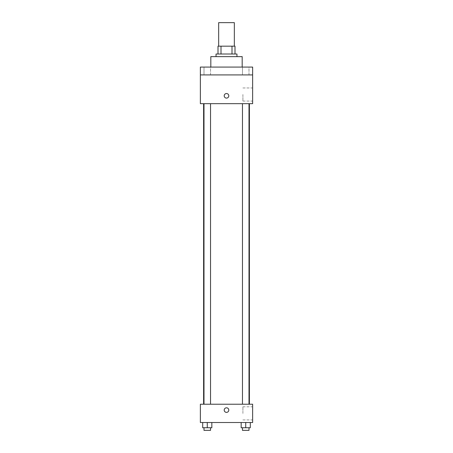 <?xml version="1.0" encoding="UTF-8"?>
<svg xmlns="http://www.w3.org/2000/svg" width="453" height="453" viewBox="0 0 453 453"><rect width="100%" height="100%" fill="white"/><g stroke="black" fill="none" stroke-linecap="round" stroke-linejoin="round"><path stroke-width="0.34" stroke-dasharray="2.27 1.7" d="M218.657 22.65L234.343 22.65M226.5 46.172L218.657 46.172L226.5 46.172M231.998 54.009L231.998 46.172L234.994 46.172L234.994 54.009L221.002 54.009L234.994 54.009M231.998 46.172L218.006 46.172M221.002 54.009L218.006 54.009L221.002 54.009L221.002 46.172M236.953 54.009L216.047 54.009M216.047 56.625L236.953 56.625L216.047 56.625M210.821 56.625L242.179 56.625M226.5 67.078L210.821 67.078L226.5 67.078M249.003 67.078L242.468 67.078L249.003 67.078L242.468 67.078L249.003 67.078L249.003 74.921L242.468 74.921L249.003 74.921L242.468 74.921L249.003 74.921L249.003 67.078M210.532 67.078L203.997 67.078L210.532 67.078L203.997 67.078L210.532 67.078L210.532 74.921L203.997 74.921L210.532 74.921L203.997 74.921L210.532 74.921L210.532 67.078M252.632 67.078L200.368 67.078L200.368 74.921L252.632 74.921L252.632 67.078M252.632 74.921L252.632 103.669L200.368 103.669L200.368 74.921L252.632 74.921L200.368 74.921M200.368 95.826L200.368 98.114L200.368 95.826M252.632 94.518L252.632 101.076L252.632 94.518M226.5 103.669L203.607 103.669L226.5 103.669M245.736 103.669L242.468 103.669L245.736 103.669M207.264 103.669L210.532 103.669L207.264 103.669M226.5 93.539A2.288 2.288 0 0 0 224.518 96.97A2.288 2.288 0 0 0 228.482 96.97A2.288 2.288 0 0 0 226.5 93.539A2.288 2.288 0 0 0 224.518 96.97A2.288 2.288 0 0 0 228.482 96.97A2.288 2.288 0 0 0 226.5 93.539M226.5 98.114A2.288 2.288 0 0 1 224.518 94.683A2.288 2.288 0 0 1 228.482 94.683A2.288 2.288 0 0 1 226.5 98.114M242.91 94.518L242.91 101.076L242.91 94.518M226.5 404.218L203.607 404.218L226.5 404.218M245.736 404.218L242.468 404.218L245.736 404.218M207.264 404.218L210.532 404.218L207.264 404.218M252.632 404.218L200.368 404.218L200.368 422.507L252.632 422.507L252.632 404.218M200.368 410.09L200.368 407.802L200.368 410.09M250.311 427.734L245.736 427.734L250.311 427.734L250.311 422.507L241.16 422.507L250.311 422.507L241.16 422.507L250.311 422.507L241.16 422.507L250.311 422.507L241.16 422.507L250.311 422.507L250.311 427.734L241.16 427.734L241.16 422.507L241.16 427.734L249.003 427.734L245.736 427.734L245.736 422.507L245.736 427.734L241.16 427.734L241.16 422.507M211.84 427.734L207.264 427.734L211.84 427.734L211.84 422.507L202.689 422.507L211.84 422.507L202.689 422.507L211.84 422.507L202.689 422.507L211.84 422.507L202.689 422.507L211.84 422.507L211.84 427.734L202.689 427.734L202.689 422.507L202.689 427.734L210.532 427.734L207.264 427.734L207.264 422.507L207.264 427.734L202.689 427.734L202.689 422.507M252.632 413.363L252.632 406.805L252.632 413.363M226.5 407.802A2.288 2.288 0 0 0 224.518 411.233A2.288 2.288 0 0 0 228.482 411.233A2.288 2.288 0 0 0 226.5 407.802A2.288 2.288 0 0 0 224.518 411.233A2.288 2.288 0 0 0 228.482 411.233A2.288 2.288 0 0 0 226.5 407.802M226.5 412.377A2.288 2.288 0 0 1 224.518 408.946A2.288 2.288 0 0 1 228.482 408.946A2.288 2.288 0 0 1 226.5 412.377M242.91 413.363L242.91 406.805L242.91 413.363M242.468 427.734L242.468 430.35L249.003 430.35L242.468 430.35L249.003 430.35L249.003 427.734L242.468 427.734L249.003 427.734M245.736 427.734L245.736 422.507M203.997 427.734L203.997 430.35L210.532 430.35L203.997 430.35L210.532 430.35L210.532 427.734L203.997 427.734L210.532 427.734M207.264 427.734L207.264 422.507M203.997 67.078L203.997 74.921L203.997 67.078M242.468 67.078L242.468 74.921L242.468 67.078M242.91 101.076L252.632 101.076M242.91 87.967L252.632 87.967M210.532 404.218L210.532 103.669M203.997 404.218L203.997 103.669M249.003 404.218L249.003 103.669M242.468 404.218L242.468 103.669M242.91 419.92L252.632 419.92M242.91 406.805L252.632 406.805"/><path stroke-width="0.68" d="M234.343 46.172L234.343 22.65L218.657 22.65L218.657 46.172M221.002 54.009L221.002 46.172L218.006 46.172L218.006 54.009L218.006 46.172M221.002 46.172L234.994 46.172L234.994 54.009M231.998 54.009L231.998 46.172M216.047 56.625L216.047 54.009L236.953 54.009L236.953 56.625M242.179 67.078L242.179 56.625L210.821 56.625L210.821 67.078M200.368 67.078L252.632 67.078L252.632 74.921L200.368 74.921L200.368 67.078M252.632 74.921L252.632 103.669L200.368 103.669L200.368 74.921M226.5 98.114A2.288 2.288 0 0 1 224.518 94.683A2.288 2.288 0 0 1 228.482 94.683A2.288 2.288 0 0 1 226.5 98.114M200.368 404.218L252.632 404.218L252.632 422.507L200.368 422.507L200.368 404.218M226.5 412.377A2.288 2.288 0 0 1 224.518 408.946A2.288 2.288 0 0 1 228.482 408.946A2.288 2.288 0 0 1 226.5 412.377M241.16 422.507L241.16 427.734L250.311 427.734L250.311 422.507L250.311 427.734M245.736 427.734L245.736 422.507M249.003 427.734L249.003 430.35L242.468 430.35L242.468 427.734M202.689 422.507L202.689 427.734L211.84 427.734L211.84 422.507L211.84 427.734M207.264 427.734L207.264 422.507M210.532 427.734L210.532 430.35L203.997 430.35L203.997 427.734M249.393 404.218L249.393 103.669M203.607 404.218L203.607 103.669M242.468 103.669L242.468 404.218M249.003 103.669L249.003 404.218M210.532 404.218L210.532 103.669M203.997 404.218L203.997 103.669"/></g></svg>
